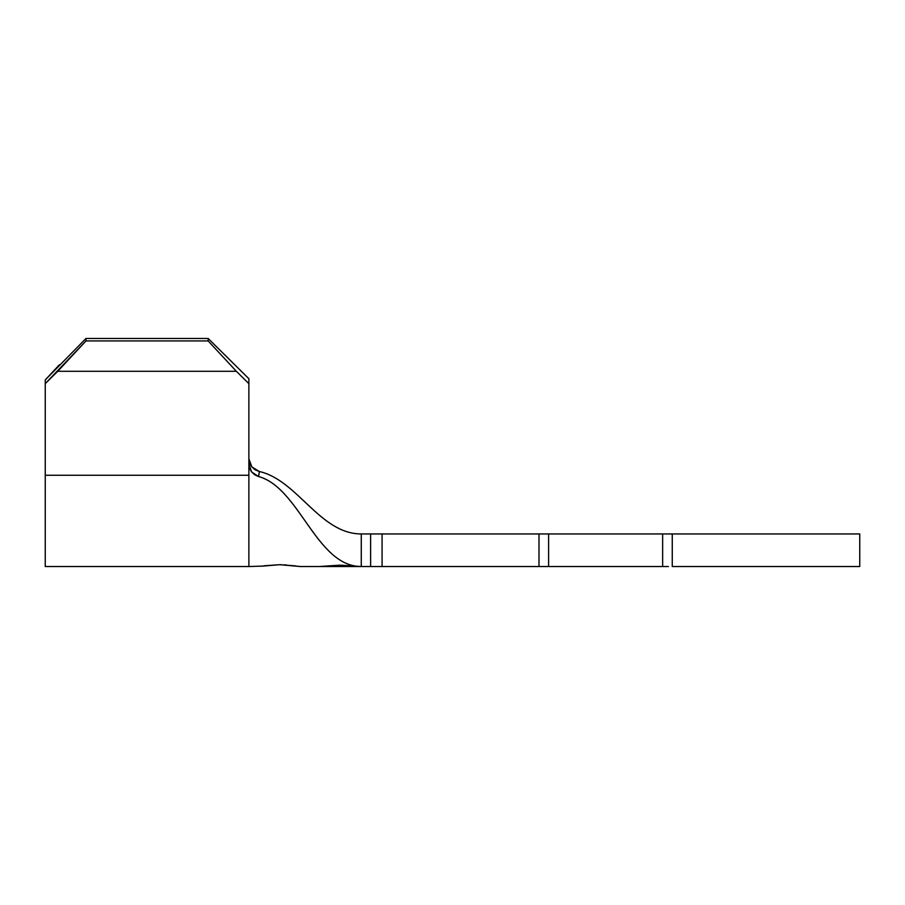 <?xml version="1.0" encoding="UTF-8"?>
<svg xmlns="http://www.w3.org/2000/svg" width="905" height="905" viewBox="0 0 905 905"><rect width="100%" height="100%" fill="white"/><g stroke="black" fill="none" stroke-linecap="round" stroke-linejoin="round"><path stroke-width="1.36" d="M263.751 565.806L279.826 564.697L300.189 566.53L318.922 566.53L340.914 565.206L361.276 566.53L341.988 565.433L318.922 566.53M255.334 469.91L259.362 471.516C297.677 480.182 319.85 533.95 361.276 533.95L370.62 533.95L370.62 566.53L341.988 566.519L361.276 566.53L361.276 533.95C319.85 533.95 297.677 480.182 259.362 471.516L251.85 466.946L248.875 458.733L249.622 463.032L251.748 466.822L255.018 469.718L259.362 471.516L258.592 476.55L254.61 474.74L251.454 471.743L249.463 467.885L248.875 464.073L248.875 566.53L261.692 566.134M45.25 566.53L45.25 383.652L85.975 340.936L85.975 338.47L85.975 340.936L208.15 340.936L85.975 340.936L57.762 371.288L236.363 371.288L208.15 340.936L208.15 338.47L85.975 338.47L45.25 379.953L45.25 383.652L45.25 379.953L59.357 364.783L45.25 379.953L45.25 383.652L45.25 379.953L85.975 338.47L208.15 338.47L248.875 378.731L248.875 464.039L248.875 383.652L236.363 371.288L57.762 371.288L45.25 383.652L45.25 566.53L248.875 566.53L248.875 475.261L45.25 475.261L248.875 475.261L248.875 464.039L251.601 471.935L258.592 476.55C299.578 487.625 316.331 566.53 361.276 566.53L538.995 566.53L538.995 533.95L382.08 533.95L382.08 566.53L542.853 566.53M340.914 565.206L361.276 566.53L361.276 533.95L548.611 533.95L548.611 566.53L548.611 533.95L662.641 533.95L662.641 566.53L548.611 566.53L662.641 566.53L662.641 533.95L672.257 533.95L672.257 566.53L859.75 566.53L859.75 533.95L672.257 533.95L859.75 533.95M548.611 566.53L538.995 566.53L538.995 533.95L542.853 533.95M548.611 533.95L662.641 533.95M668.399 533.95L672.257 533.95L672.257 566.53L859.75 566.53M668.399 566.53L662.641 566.53M320.698 566.496L341.988 565.433L361.276 566.53C316.331 566.53 299.578 487.625 258.592 476.55L259.362 471.516M261.025 566.247L279.826 564.697L295.958 565.93M248.875 378.731L208.15 338.47L248.875 378.731L248.875 383.652L236.363 371.288L208.15 340.936L208.15 338.47L248.875 378.731M323.515 566.315L324.42 566.247M327.169 565.976L339.68 565.195M286.331 564.946L284.193 564.833M281.523 564.731L279.95 564.697M297.892 566.202L298.639 566.304M361.027 566.53L345.993 566.36L361.027 566.53M320.698 566.53L345.993 566.53M370.62 533.95L382.08 533.95L382.08 566.53L370.62 566.53L370.62 533.95"/></g></svg>
